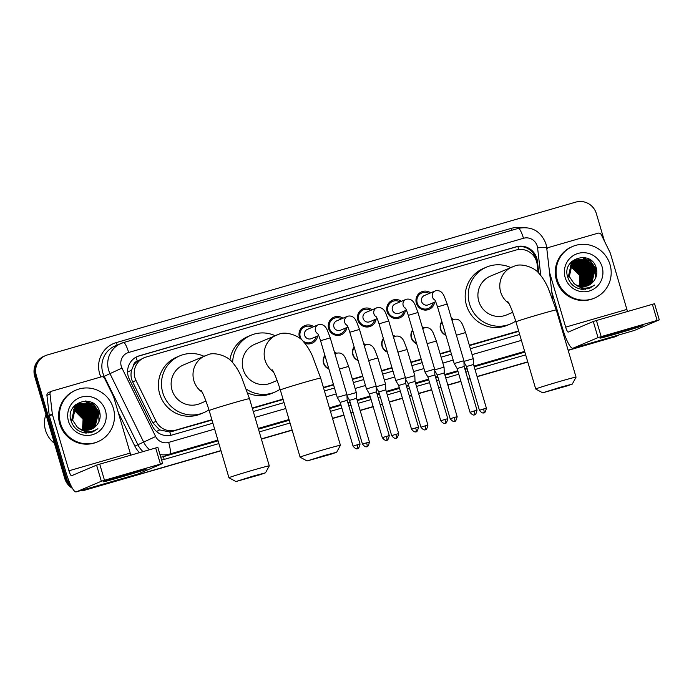 <?xml version="1.0" encoding="UTF-8"?>
<svg xmlns="http://www.w3.org/2000/svg" width="694" height="694" viewBox="0 0 694 694"><rect width="100%" height="100%" fill="white"/><g stroke="black" fill="none" stroke-linecap="round" stroke-linejoin="round"><path stroke-width="1.04" d="M328.913 369.069A8.97 8.788 -113 0 1 324.87 355.345M358.156 360.611A8.97 8.788 -113 0 1 354.113 346.887M387.399 352.153A8.97 8.788 -113 0 1 383.357 338.429M416.634 343.695A8.97 8.788 -113 0 1 412.6 329.971M445.878 335.237A8.97 8.788 -113 0 1 441.844 321.513M308.934 343.322A9.543 9.352 -113 0 1 308.396 343.938M317.652 335.974A9.543 9.352 -113 0 1 304.701 343.122M299.921 338.42A9.543 9.352 -113 0 1 313.714 326.683M338.178 334.864A9.543 9.352 -113 0 1 337.64 335.48M346.887 327.516A9.543 9.352 -113 0 1 328.635 328.566A9.543 9.352 -113 0 1 342.957 318.225M367.412 326.406A9.543 9.352 -113 0 1 366.883 327.021M376.131 319.058A9.543 9.352 -113 0 1 357.87 320.108A9.543 9.352 -113 0 1 372.192 309.767M396.656 317.947A9.543 9.352 -113 0 1 396.127 318.563M405.374 310.6A9.543 9.352 -113 0 1 387.113 311.649A9.543 9.352 -113 0 1 401.436 301.309M425.899 309.489A9.543 9.352 -113 0 1 425.37 310.105M434.618 302.142A9.543 9.352 -113 0 1 416.357 303.191A9.543 9.352 -113 0 1 430.679 292.851M538.11 272.542L537.182 264.466A16.821 16.483 67 0 0 516.015 250.048L146.026 357.054A16.821 16.483 67 0 0 135.998 380.494L156.107 421.345A16.821 16.483 67 0 0 175.617 430.167L211.861 419.679M133.395 365.851A16.821 16.483 -113 0 1 137.568 361.08L137.291 361.158A5.604 5.491 67 0 0 133.395 365.851L131.626 370.119C130.541 374.187 130.88 378.117 132.658 381.908L152.758 422.767L159.663 429.907L169.848 432.006L211.974 420.07M252.364 408.384L283.126 399.492M323.517 387.807L333.571 384.901M352.465 379.436L362.815 376.443M381.709 370.978L392.058 367.985M410.952 362.52L421.301 359.527M440.196 354.061L450.536 351.069M469.439 345.603L518.748 331.342M144.205 357.696L137.568 361.08M252.252 408.003L283.013 399.102M323.404 387.426L333.458 384.519M352.352 379.054L362.702 376.061M381.596 370.596L391.945 367.603M410.839 362.138L421.189 359.145M440.083 353.68L450.423 350.687M469.326 345.222L518.635 330.96M451.43 318.364A8.97 8.788 -113 0 1 453.676 319.422M422.186 326.822A8.97 8.788 -113 0 1 424.433 327.88M392.943 335.271A8.97 8.788 -113 0 1 395.19 336.338M363.708 343.73A8.97 8.788 -113 0 1 365.946 344.797M334.465 352.188A8.97 8.788 -113 0 1 336.703 353.255M301.56 327.794A9.543 9.352 -113 0 1 302.367 327.837M330.804 319.335A9.543 9.352 -113 0 1 331.611 319.379M360.039 310.877A9.543 9.352 -113 0 1 360.854 310.921M389.282 302.419A9.543 9.352 -113 0 1 390.097 302.463M418.525 293.961A9.543 9.352 -113 0 1 419.341 294.004M70.667 484.985A16.821 16.483 -113 0 1 66.407 477.776L36.348 375.627L35.524 375.974A16.821 16.483 -113 0 1 44.798 355.918A16.821 16.483 -113 0 0 35.524 375.974L65.583 478.123L35.524 375.974L34.7 376.33A16.821 16.483 -113 0 1 43.974 356.265L45.622 355.562A16.821 16.483 -113 0 1 47.435 354.92L575.794 202.11A16.821 16.483 -113 0 1 596.372 213.657L604.483 241.217M220.952 450.579L86.169 489.669A16.821 16.483 -113 0 1 81.684 490.311A16.821 16.483 -113 0 0 86.169 489.669L220.987 450.684L85.345 490.025A16.821 16.483 -113 0 1 80.495 490.658M71.621 486.902A16.821 16.483 -113 0 1 65.583 478.123A16.821 16.483 -113 0 0 71.621 486.902M619.135 334.872A16.821 16.483 -113 0 1 615.352 336.512L568.152 350.279L614.528 336.859A16.821 16.483 -113 0 0 616.341 336.217A16.821 16.483 -113 0 1 614.528 336.859L568.178 350.375M527.761 361.956L477.099 376.608L527.761 361.956M470.098 378.638L467.895 379.271L470.098 378.638M460.894 381.292L447.856 385.066L460.894 381.292M440.855 387.087L438.651 387.729L440.855 387.087M431.651 389.75L418.612 393.524L431.651 389.75M411.611 395.545L409.417 396.187L411.611 395.545M402.416 398.209L389.377 401.982L402.416 398.209M382.377 404.003L380.173 404.645L382.377 404.003M373.172 406.667L360.134 410.44L373.172 406.667M353.133 412.462L350.93 413.103L353.133 412.462M343.929 415.125L332.521 418.421L343.929 415.125M292.139 430.107L261.369 438.998L292.139 430.107M617.166 335.87L615.517 336.564A16.821 16.483 -113 0 1 613.704 337.215M527.787 362.06L477.125 376.712M470.124 378.733L467.93 379.375M460.929 381.396L447.89 385.17M440.89 387.191L438.686 387.833M431.685 389.855L418.647 393.628M411.646 395.649L409.443 396.291M402.442 398.313L389.403 402.086M382.403 404.108L380.199 404.741M373.199 406.771L360.16 410.536M353.159 412.566L350.956 413.199M343.955 415.229L332.556 418.525M292.165 430.202L261.404 439.102M221.013 450.779L85.345 490.025M72.445 488.359A16.821 16.483 -113 0 1 64.759 478.47L34.7 376.33M538.796 273.236L537.408 261.204A16.821 16.483 67 0 0 516.241 246.786L139.373 355.779A16.821 16.483 67 0 0 129.344 379.219L152.472 426.203A16.821 16.483 67 0 0 171.982 435.025L212.893 423.193M137.152 356.603A16.821 16.483 -113 0 1 138.548 356.126L515.416 247.133A16.821 16.483 -113 0 1 536.575 261.534L537.408 261.204M36.348 375.627A16.821 16.483 -113 0 1 45.622 355.562M86.993 489.322A16.821 16.483 -113 0 1 82.916 489.955M615.352 336.512L568.117 350.175M527.735 361.852L477.073 376.504M470.072 378.534L467.869 379.167M460.868 381.197L447.83 384.962M440.829 386.992L438.625 387.625M431.625 389.646L418.586 393.42M411.585 395.45L409.382 396.083M402.381 398.104L389.343 401.878M382.342 403.899L380.139 404.541M373.138 406.563L360.099 410.336M353.099 412.357L350.895 412.999M343.894 415.021L332.495 418.317M292.105 430.002L261.343 438.894M253.284 411.507L284.046 402.615M324.436 390.93L334.491 388.024M353.385 382.559L363.734 379.566M382.628 374.101L392.978 371.108M411.872 365.643L422.212 362.65M441.115 357.184L451.456 354.192M470.35 348.726L519.667 334.465M625.589 330.04A22.425 0.52 -16.4 0 1 642.965 325.443A22.425 0.52 -16.4 0 1 617.356 333.528A22.425 0.52 -16.4 0 1 599.972 338.091A22.425 0.52 -16.4 0 1 625.589 330.04M546.855 249.155A2.802 2.75 67 0 1 548.65 247.463L598.011 233.193A2.802 2.75 67 0 1 601.264 234.659L610.165 252.755A2.802 2.75 67 0 1 610.347 253.215L626.89 309.429A5.604 1.11 73.9 0 0 627.584 311.485M551.773 291.749L562.574 328.444A22.425 4.442 -106.1 0 0 572.914 348.241A22.425 4.442 -106.1 0 0 573.018 348.206L598.02 337.605L593.275 321.478L568.273 332.079A5.604 1.11 73.9 0 1 568.247 332.088A5.604 1.11 73.9 0 1 565.662 327.134L549.535 272.343M634.047 330.552A22.425 4.442 -106.1 0 0 634.143 330.526A22.425 4.442 -106.1 0 0 634.247 330.491L659.3 319.873L657.123 320.446L652.377 304.319L654.555 303.738L659.3 319.873M593.275 321.478L596.432 320.498L601.178 336.625L657.123 320.446M601.178 336.625L598.02 337.605M596.432 320.498L652.377 304.319M557.256 279.864A28.029 27.465 -113 0 1 572.715 246.431A28.029 27.465 -113 0 1 610.035 264.605A28.029 27.465 -113 0 1 594.585 298.038A28.029 27.465 -113 0 1 557.256 279.864M594.585 298.038L593.76 298.394A28.029 27.465 -113 0 1 556.432 280.22A28.029 27.465 -113 0 1 571.891 246.778L572.715 246.431M582.821 289.424L589.831 288.131L594.602 285.043C587.245 289.606 580.34 289.051 573.895 283.352A14.01 13.733 -113 0 0 593.361 281.582C596.484 277.791 597.508 273.488 596.432 268.665C592.086 248.946 561.342 258.229 567.657 276.941C570.078 284.358 575.135 288.513 582.821 289.424M602.123 266.895A19.623 19.224 -113 0 1 589.189 291.055A19.623 19.224 -113 0 1 565.176 277.574A19.623 19.224 -113 0 1 578.111 253.423A19.623 19.224 -113 0 1 602.123 266.895M587.532 285.798L591.6 282.84L594.949 269.22L585.094 259.417L576.688 259.964M587.662 285.746L591.861 282.736L595.2 269.116L585.346 259.313L576.818 259.912L572.324 263.052L569.323 276.533L573.895 283.352M587.003 285.98L590.568 283.282L593.917 269.662L584.062 259.851L576.176 260.198L571.301 263.486L568.299 276.967M587.141 285.937L590.828 283.169L594.177 269.55L584.322 259.747L576.306 260.137M586.473 286.136L589.544 283.716L592.884 270.096L583.038 260.293L575.682 260.458M586.604 286.102L589.805 283.603L593.144 269.983L583.29 260.181L575.803 260.389M585.927 286.284L588.512 284.15L591.861 270.53L582.006 260.727L575.196 260.736M586.066 286.249L588.772 284.046L592.112 270.426L582.266 260.614L575.317 260.666M585.38 286.396L587.488 284.592L590.828 270.964L580.973 261.161L574.71 261.039M585.519 286.37L587.74 284.479L591.088 270.86L581.234 261.057L574.832 260.961M584.816 286.492L586.456 285.026L589.796 271.406L579.95 261.603L574.242 261.36M584.955 286.475L586.716 284.913L590.056 271.293L580.201 261.491L574.363 261.274M584.244 286.57L585.424 285.46L588.772 271.84L578.917 262.037L573.782 261.707M584.383 286.553L585.684 285.347L589.024 271.727L579.178 261.924L573.895 261.621M583.663 286.613L584.4 285.893L587.74 272.274L577.894 262.471L573.331 262.08M583.81 286.605L584.652 285.789L588 272.169L578.145 262.367L573.444 261.985M583.064 286.639L586.716 272.716L576.861 262.905L572.897 262.479M583.212 286.639L586.968 272.603L577.122 262.8L573.001 262.375M582.466 286.639L585.684 273.15L575.829 263.347L572.472 262.905M582.613 286.639L585.944 273.037L576.089 263.234L572.576 262.792M581.85 286.605L584.652 273.583L574.806 263.781L572.056 263.356M582.006 286.622L584.912 273.471L575.057 263.668L572.151 263.243M581.216 286.544L583.628 274.017L573.773 264.214L571.648 263.833M581.381 286.57L583.88 273.913L574.033 264.11L571.752 263.711M580.574 286.457L582.596 274.46L572.741 264.648L571.257 264.353M580.739 286.483L582.856 274.347L573.001 264.544L571.353 264.223M579.924 286.327L581.572 274.893L570.884 264.9M580.089 286.362L581.824 274.781L571.969 264.978L570.98 264.761M579.247 286.171L580.54 275.327L570.529 265.481M579.421 286.214L580.8 275.223L570.615 265.334M576.818 259.912L572.064 263.165L569.071 276.637M575.552 260.502L574.502 260.892M575.022 260.684L574.25 261.013M574.519 260.935L569.939 263.668M570.216 266.054A14.01 13.733 -113 0 1 579.768 275.657L570.268 265.949M579.768 275.657L579.186 286.145M574.806 265.377L581.372 273.141M588.052 285.59L593.361 281.582M584.539 281.703L584.105 274.199L577.425 264.77M585.571 281.261L585.129 273.766L578.458 264.336M587.757 288.851L589.839 287.403M595.66 277.938L595.426 269.402L590.95 261.82L582.708 257.327M588.295 288.695L590.663 287.125M596.684 269.879L589.38 259.27M588.824 288.522L591.635 286.735M581.26 289.242L582.032 288.105M582.856 286.639L583.116 286.084M583.316 285.633L584.027 283.542M584.287 282.441L583.984 274.295M582.266 270.235L576.74 264.449M575.803 263.885L573.895 262.983M573.461 262.818L572.784 262.584M581.884 289.329L582.891 287.949M583.68 286.596L584.148 285.65M584.339 285.191L585.059 283.109M585.32 281.998L585.016 273.861M583.298 269.801L577.772 264.015M576.835 263.451L574.927 262.549M574.485 262.384L573.539 262.063M572.463 261.785L571.648 261.621M582.492 289.398L583.567 288.027M584.712 286.162L585.172 285.208M585.372 284.757L586.083 282.666M586.352 281.564L586.048 273.427M584.322 269.367L578.796 263.573M577.859 263.017L575.951 262.115M575.517 261.942L574.563 261.629M573.496 261.352L572.194 261.109M588.443 267.624L582.917 261.829M585.458 289.303L586.907 288.001M589.475 284.67L589.735 284.202M589.857 283.976L590.316 283.031M590.516 282.579L591.227 280.489M591.496 279.387L591.193 271.25M589.466 267.19L583.94 261.395M590.499 266.748L584.973 260.961M591.531 266.314L586.005 260.528M585.059 259.964L583.16 259.062M592.555 265.88L587.029 260.085M593.587 265.446L582.249 257.318M588.226 288.713L590.559 287.169M596.857 271.684L596.32 269.02L587.974 258.558M588.764 288.539L591.505 286.796M589.753 288.166L594.602 285.043M560.301 387.261L542.691 392.821L566.781 386.011L572.264 384.112L560.301 387.261M535.733 389.03A21.02 0.486 -16.4 0 1 535.725 389.013A21.02 0.486 -16.4 0 1 559.746 381.448A21.02 0.486 -16.4 0 1 576.055 377.146A21.02 0.486 -16.4 0 1 576.055 377.163L556.276 309.949A21.02 0.486 163.6 0 0 539.975 314.243A21.02 0.486 163.6 0 0 515.946 321.816L535.725 389.013L542.691 392.821M556.276 309.949L547.982 287.62C545.337 281.946 542.465 277.357 539.368 273.87C534.874 267.251 521.099 262.974 514.757 265.993L490.363 276.16A21.02 20.603 67 0 0 478.773 301.239A21.02 20.603 67 0 0 506.767 314.868L512.788 312.317M515.729 321.096A30.831 30.215 -113 0 1 510.602 323.898A30.831 30.215 -113 0 1 469.534 303.911A30.831 30.215 -113 0 1 486.537 267.121A30.831 30.215 -113 0 1 510.715 267.537M510.602 323.898L507.514 325.208A30.831 30.215 -113 0 1 466.455 305.213A30.831 30.215 -113 0 1 483.449 268.431L486.537 267.121M324.679 455.403L307.069 460.963L331.159 454.154L336.633 452.262L324.679 455.403M300.112 457.173A21.02 0.486 -16.4 0 1 300.103 457.164A21.02 0.486 -16.4 0 1 324.124 449.591A21.02 0.486 -16.4 0 1 340.433 445.296A21.02 0.486 -16.4 0 1 340.433 445.305L320.654 378.091A21.02 0.486 163.6 0 0 304.345 382.394A21.02 0.486 163.6 0 0 280.324 389.959L300.103 457.164L307.069 460.963M320.654 378.091L312.352 355.77C309.715 350.088 306.843 345.508 303.746 342.012C299.253 335.393 285.468 331.125 279.127 334.144L254.741 344.302A21.02 20.603 67 0 0 243.152 369.382A21.02 20.603 67 0 0 271.146 383.01L277.158 380.468M232.646 362.65A30.831 30.215 -113 0 1 250.916 335.271A30.831 30.215 -113 0 1 275.093 335.679M229.896 359.926A30.831 30.215 -113 0 1 247.827 336.581L250.916 335.271M280.107 389.239A30.831 30.215 -113 0 1 274.971 392.041A30.831 30.215 -113 0 1 246.431 389.187M274.971 392.041L271.892 393.351A30.831 30.215 -113 0 1 247.723 392.951M253.527 475.98L235.917 481.541L260.007 474.731L265.481 472.84L253.527 475.98M235.917 481.541L228.959 477.75A21.02 0.486 -16.4 0 1 228.951 477.741A21.02 0.486 -16.4 0 1 252.972 470.168A21.02 0.486 -16.4 0 1 269.281 465.874A21.02 0.486 -16.4 0 1 269.281 465.882L249.502 398.668A21.02 0.486 163.6 0 0 233.193 402.971A21.02 0.486 163.6 0 0 209.172 410.544L228.951 477.741M249.502 398.668L241.2 376.348C238.562 370.674 235.691 366.085 232.594 362.589C228.1 355.979 214.316 351.702 207.974 354.721L183.589 364.879A21.02 20.603 67 0 0 171.999 389.959A21.02 20.603 67 0 0 199.993 403.587L206.005 401.045M208.955 409.816A30.831 30.215 -113 0 1 203.819 412.626A30.831 30.215 -113 0 1 162.76 392.631A30.831 30.215 -113 0 1 179.763 355.849A30.831 30.215 -113 0 1 203.941 356.256M203.819 412.626L200.74 413.928A30.831 30.215 -113 0 1 159.672 393.94A30.831 30.215 -113 0 1 176.675 357.158L179.763 355.849M429.239 293.467A8.406 8.241 67 0 0 417.215 302.974A8.406 8.241 67 0 0 433.177 302.757M435.433 290.847A5.049 4.945 67 0 0 435.19 290.942L424.398 295.514A5.049 4.945 67 0 0 421.622 301.534A5.049 4.945 67 0 0 428.337 304.805L435.667 301.699M437.541 306.895L447.214 304.041L463.896 360.707L454.214 363.561L437.541 306.895C434.748 298.515 434.8 300.441 434.479 299.504M464.069 366.519L457.138 368.54L454.214 363.561M477.012 410.241C475.182 417.701 473.933 413.711 474.531 414.769A3.644 0.72 73.9 0 0 474.549 414.769A3.644 0.72 -106.1 0 0 474.184 410.987L477.012 410.241L464.13 366.484L463.896 360.707M399.996 301.925A8.406 8.241 67 0 0 387.981 311.433A8.406 8.241 67 0 0 403.934 311.216M405.244 307.963C405.556 308.899 405.513 306.974 408.298 315.354L417.979 312.5L414.943 304.588C414.37 303.634 412.314 297.969 406.224 299.288A5.049 4.945 67 0 0 405.947 299.4L395.164 303.972A5.049 4.945 67 0 0 392.379 309.992A5.049 4.945 67 0 0 399.093 313.263L406.424 310.157M417.979 312.5L434.652 369.165L424.971 372.019L408.298 315.354M434.826 374.977L427.903 376.998L424.971 372.019M447.769 418.699C445.938 426.159 444.689 422.169 445.288 423.227A3.644 0.72 73.9 0 1 445.288 423.227A3.644 0.72 -106.1 0 0 444.941 419.445L447.769 418.699L434.886 374.942L434.652 369.165M370.752 310.383A8.406 8.241 67 0 0 358.737 319.891A8.406 8.241 67 0 0 374.691 319.674M376.001 316.421C376.313 317.358 376.269 315.432 379.054 323.812L388.735 320.958L385.708 313.046C385.127 312.092 383.071 306.427 376.981 307.746A5.049 4.945 67 0 0 376.703 307.858L365.92 312.43A5.049 4.945 67 0 0 363.136 318.451A5.049 4.945 67 0 0 369.859 321.721L377.18 318.615M388.735 320.958L405.409 377.623L395.727 380.477L379.054 323.812M405.582 383.435L398.66 385.456L395.727 380.477M418.525 427.157C416.704 434.618 415.446 430.627 416.044 431.685A3.644 0.72 73.9 0 1 416.044 431.685A3.644 0.72 -106.1 0 0 415.697 427.903L418.525 427.157L405.652 383.392L405.409 377.623M341.509 318.841A8.406 8.241 67 0 0 329.494 328.349A8.406 8.241 67 0 0 345.447 328.132M347.711 316.221A5.049 4.945 67 0 0 347.46 316.317L336.677 320.888A5.049 4.945 67 0 0 333.892 326.909A5.049 4.945 67 0 0 340.615 330.179L347.937 327.074M349.811 332.27L359.492 329.416L376.165 386.081L366.493 388.935L349.811 332.27C347.026 323.89 347.069 325.816 346.757 324.87M376.339 391.893L369.416 393.914L366.493 388.935M389.282 435.615C387.46 443.076 386.202 439.085 386.801 440.143A3.644 0.72 73.9 0 1 386.801 440.143A3.644 0.72 -106.1 0 0 386.463 436.361L389.282 435.615L376.408 391.85L376.165 386.081M312.265 327.299A8.406 8.241 67 0 0 300.25 336.798A8.406 8.241 67 0 0 316.204 336.581M318.468 324.679A5.049 4.945 67 0 0 318.216 324.775L307.433 329.346A5.049 4.945 67 0 0 304.649 335.367A5.049 4.945 67 0 0 311.372 338.637L318.702 335.532M320.567 340.719L330.249 337.874L346.931 394.539L337.249 397.384L320.567 340.719C317.783 332.348 317.826 334.274 317.514 333.328M347.104 400.343L340.173 402.373M360.047 444.073C358.217 451.534 356.959 447.543 357.557 448.602A3.644 0.72 73.9 0 0 357.575 448.593A3.644 0.72 -106.1 0 0 357.219 444.819L360.047 444.073L347.165 400.308L346.931 394.539M452.844 319.778A8.406 8.241 67 0 0 451.673 319.197M442 322.051A8.406 8.241 67 0 0 445.739 334.751M456.392 335.228L465.596 332.565L473.291 358.694L463.922 361.409M473.464 364.506L466.533 366.527L463.956 362.129M486.407 408.228C484.577 415.689 483.328 411.698 483.926 412.757A3.644 0.72 73.9 0 1 483.926 412.757A3.644 0.72 -106.1 0 0 483.579 408.974L486.407 408.228L473.525 364.471L473.291 358.694M423.6 328.227A8.406 8.241 67 0 0 422.438 327.655M412.757 330.509A8.406 8.241 67 0 0 416.495 343.209M427.148 343.677L436.353 341.023L444.047 367.152L434.678 369.867M444.221 372.964L437.289 374.986L434.713 370.587M457.164 416.686C455.333 424.147 454.084 420.156 454.683 421.215A3.644 0.72 73.9 0 1 454.683 421.215A3.644 0.72 -106.1 0 0 454.336 417.432L457.164 416.686L444.281 372.93L444.047 367.152M394.366 336.685A8.406 8.241 67 0 0 393.194 336.113M383.513 338.967A8.406 8.241 67 0 0 387.252 351.667M397.914 352.136L407.118 349.481L414.804 375.61L405.443 378.325M414.977 381.422L408.055 383.444L405.469 379.045M427.92 425.144C426.09 432.605 424.841 428.614 425.439 429.673A3.644 0.72 73.9 0 0 425.457 429.664A3.644 0.72 -106.1 0 0 425.092 425.89L427.92 425.144L415.038 381.379L414.804 375.61M365.122 345.144A8.406 8.241 67 0 0 363.951 344.571M354.27 347.416A8.406 8.241 67 0 0 358.009 360.125M368.67 360.594L377.874 357.939L385.56 384.068L376.2 386.784M385.734 389.881L378.811 391.902L376.226 387.504M398.677 433.603C396.855 441.063 395.597 437.073 396.196 438.131A3.644 0.72 73.9 0 0 396.213 438.122A3.644 0.72 -106.1 0 0 395.849 434.349L398.677 433.603L385.803 389.837L385.56 384.068M335.879 353.602A8.406 8.241 67 0 0 334.708 353.029M325.026 355.875A8.406 8.241 67 0 0 328.774 368.583M339.427 369.052L348.631 366.397L356.317 392.526L346.957 395.233M356.49 398.33L349.568 400.351L346.983 395.962M369.442 442.061C367.612 449.521 366.354 445.531 366.953 446.589A3.644 0.72 73.9 0 1 366.953 446.589A3.644 0.72 -106.1 0 0 366.614 442.807L369.442 442.061L356.56 398.295L356.317 392.526M128.902 473.69A22.425 0.52 -16.4 0 1 146.269 469.092A22.425 0.52 -16.4 0 1 120.669 477.186A22.425 0.52 -16.4 0 1 103.285 481.74A22.425 0.52 -16.4 0 1 128.902 473.69M52.328 414.092A2.802 2.75 67 0 0 52.423 414.57L49.335 415.88A2.802 2.75 -113 0 1 49.239 415.402L52.328 414.092L50.02 394.088A2.802 2.75 67 0 1 51.963 391.112L101.315 376.842A2.802 2.75 67 0 1 104.568 378.308L113.478 396.404A2.802 2.75 67 0 1 113.651 396.864L130.194 453.078A5.604 1.11 73.9 0 0 130.897 455.134M49.335 415.88L65.887 472.094A22.425 4.442 -106.1 0 0 76.227 491.89A22.425 4.442 -106.1 0 0 76.331 491.855L101.333 481.254L96.587 465.127L71.577 475.728A5.604 1.11 73.9 0 1 71.56 475.737A5.604 1.11 73.9 0 1 68.966 470.784L52.423 414.57M49.239 415.402L46.932 395.398A2.802 2.75 -113 0 1 48.571 392.526L51.66 391.225M137.351 474.202A22.425 4.442 -106.1 0 0 137.455 474.184A22.425 4.442 -106.1 0 0 137.559 474.149L162.613 463.523L160.435 464.095L155.69 447.968L157.868 447.396L162.613 463.523M96.587 465.127L99.736 464.147L104.49 480.274L160.435 464.095M104.49 480.274L101.333 481.254M99.736 464.147L155.69 447.968M54.41 443.31A25.227 24.715 -113 0 1 45.509 430.254A25.227 24.715 -113 0 1 45.934 414.5M60.569 423.522A28.029 27.465 -113 0 1 76.019 390.08A28.029 27.465 -113 0 1 113.348 408.254A28.029 27.465 -113 0 1 97.897 441.688A28.029 27.465 -113 0 1 60.569 423.522M97.897 441.688L97.073 442.043A28.029 27.465 -113 0 1 59.745 423.869A28.029 27.465 -113 0 1 75.195 390.427L76.019 390.08M86.134 433.073L93.135 431.781L97.906 428.692C90.558 433.264 83.653 432.7 77.208 427.001A14.01 13.733 -113 0 0 96.666 425.231C99.797 421.44 100.821 417.137 99.745 412.314C95.39 392.596 64.655 401.878 70.97 420.59C73.391 428.007 78.448 432.162 86.134 433.073M105.436 410.544A19.623 19.224 -113 0 1 92.493 434.704A19.623 19.224 -113 0 1 68.48 421.232A19.623 19.224 -113 0 1 81.424 397.072A19.623 19.224 -113 0 1 105.436 410.544M90.845 429.447L94.913 426.498L98.253 412.869L88.407 403.067L80.001 403.613M90.975 429.395L95.165 426.385L98.513 412.765L88.659 402.962L80.122 403.561L75.637 406.701L72.636 420.182L77.208 427.001M90.315 429.629L93.881 426.931L97.229 413.312L87.375 403.509L79.489 403.847M90.446 429.586L94.141 426.819L97.481 413.199L87.635 403.396L79.619 403.787M89.786 429.794L92.857 427.365L96.197 413.745L86.342 403.943L78.995 404.108M89.916 429.751L93.109 427.261L96.457 413.633L86.603 403.83L79.116 404.038M89.24 429.933L91.825 427.799L95.165 414.179L85.319 404.376L78.5 404.385M89.379 429.898L92.085 427.695L95.425 414.075L85.57 404.272L78.622 404.316M88.685 430.046L90.793 428.241L94.141 414.622L84.286 404.81L78.023 404.689M88.823 430.02L91.053 428.129L94.393 414.509L84.547 404.706L78.144 404.611M88.121 430.141L89.769 428.675L93.109 415.055L83.254 405.253L77.555 405.01M88.268 430.124L90.02 428.562L93.369 414.943L83.514 405.14L77.667 404.932M87.548 430.219L88.737 429.109L92.085 415.489L82.23 405.686L77.095 405.357M87.696 430.202L88.997 429.005L92.337 415.385L82.491 405.574L77.208 405.27M86.967 430.271L87.713 429.543L91.053 415.923L81.198 406.12L76.644 405.73M87.114 430.254L87.965 429.439L91.313 415.819L81.458 406.016L76.756 405.634M86.377 430.289L90.02 416.365L80.174 406.554L76.21 406.129M86.524 430.289L90.281 416.253L80.426 406.45L76.314 406.025M85.77 430.289L88.997 416.799L79.142 406.996L75.776 406.554M85.926 430.289L89.248 416.686L79.402 406.884L75.889 406.441M85.154 430.254L87.965 417.233L78.11 407.43L75.36 407.005M85.31 430.271L88.225 417.129L78.37 407.317L75.464 406.892M84.529 430.202L86.932 417.667L77.086 407.864L74.961 407.491M84.685 430.219L87.192 417.562L77.338 407.76L75.056 407.361M83.887 430.107L85.909 418.109L76.054 408.306L74.57 408.003M84.052 430.133L86.169 417.996L76.314 408.193L74.666 407.872M83.237 429.985L84.876 418.543L74.197 408.549M83.401 430.02L85.136 418.43L75.282 408.627L74.284 408.41M82.56 429.82L83.853 418.976L73.842 409.13M82.733 429.864L84.104 418.872L73.928 408.983M80.122 403.561L75.377 406.814L72.376 420.286M79.489 403.839L74.605 407.144L71.603 420.616M78.457 404.272L77.815 404.541M77.832 404.585L73.243 407.317M76.8 405.018L76.01 405.305M73.529 409.703A14.01 13.733 -113 0 1 83.08 419.306L73.581 409.599M83.08 419.306L82.491 429.803M78.118 409.026L84.685 416.79M91.356 429.239L96.666 425.231M87.852 425.353L87.418 417.849L80.738 408.419M88.884 424.91L88.442 417.415L81.762 407.985M91.07 432.501L93.143 431.052M98.973 421.588L98.73 413.051L94.263 405.469L86.021 400.985M91.608 432.345L93.976 430.774M99.997 413.529L92.684 402.919M92.137 432.171L94.948 430.393M84.573 432.891L85.345 431.755M86.16 430.297L86.429 429.733M86.62 429.282L87.34 427.192M87.6 426.09L87.297 417.953M85.579 413.893L80.053 408.098M79.116 407.543L77.208 406.632M76.765 406.467L76.097 406.233M85.197 432.987L86.195 431.599M86.993 430.245L87.453 429.3M87.652 428.84L88.364 426.758M88.632 425.656L88.329 417.51M86.603 413.451L81.077 407.664M80.14 407.1L78.24 406.198M77.797 406.033L76.852 405.712M75.776 405.435L74.961 405.27M85.804 433.047L86.88 431.677M88.025 429.812L88.485 428.857M88.685 428.406L89.396 426.324M89.656 425.214L89.353 417.077M87.635 413.017L82.109 407.231M81.172 406.667L79.263 405.764M78.83 405.591L77.875 405.279M76.808 405.001L75.499 404.758M91.747 411.273L86.221 405.487M88.771 432.952L90.22 431.659M92.779 428.319L93.048 427.851M93.17 427.634L93.629 426.68M93.829 426.229L94.54 424.138M94.8 423.036L94.497 414.899M92.779 410.839L87.253 405.044M93.811 410.397L88.285 404.611M94.835 409.963L89.309 404.177M88.372 403.613L86.464 402.711M95.867 409.529L90.341 403.735M96.9 409.096L85.562 400.967M91.539 432.362L93.864 430.818M100.17 415.342L99.632 412.678L91.278 402.208M92.068 432.189L94.809 430.445M93.135 431.781L97.906 428.692M127.592 372.097L131.626 370.119M518.843 249.493A16.821 3.331 -106.1 0 0 517.889 246.622M170.715 435.329A16.821 3.331 -106.1 0 0 169.848 432.006M532.845 254.915A16.821 0.963 -6.6 0 1 534.319 254.811M156.488 431.468L159.663 429.907M137.291 361.158A16.821 3.331 -106.1 0 0 136.007 357.184M172.528 431.477L175.617 430.167M152.758 422.767L156.107 421.345M132.658 381.908L135.998 380.494M64.759 478.47L66.407 477.776M515.416 247.133L516.241 246.786M540.773 275.535L537.581 247.888A11.208 10.983 67 0 0 523.476 238.276L128.659 352.465A11.208 10.983 67 0 0 121.971 368.089L155.647 436.526A11.208 10.983 67 0 0 168.659 442.399L214.637 429.1M123.532 342.55L518.253 228.395A11.208 2.221 73.9 0 1 518.297 228.378A11.208 2.221 73.9 0 1 523.476 238.276M149.609 449.721A22.425 21.974 -113 0 1 143.745 442.269L110.068 373.832A22.425 21.974 -113 0 1 108.646 370.197A22.425 21.974 -113 0 1 121.016 343.443A22.425 21.974 -113 0 1 123.437 342.584A11.208 2.221 73.9 0 1 123.48 342.567A11.208 2.221 73.9 0 1 128.659 352.465M537.581 247.888A11.208 0.642 -6.6 0 1 546.664 247.472L545.892 243.681C540.826 231.024 531.63 225.923 518.297 228.378L123.48 342.567L115.152 345.924A22.425 21.974 67 0 0 102.781 372.678A22.425 21.974 67 0 0 104.204 376.322L121.971 368.089M100.856 376.972A25.227 24.715 -113 0 1 116.262 342.602L511.079 228.413A2.802 0.555 -106.1 0 0 511.799 230.261M511.079 228.413A25.227 24.715 -113 0 1 521.411 227.719M525.67 354.868L475.008 369.52M468.008 371.542L465.813 372.184M458.812 374.205L445.774 377.978M438.773 380L436.569 380.633M429.569 382.663L416.53 386.437M409.529 388.458L407.326 389.091M400.325 391.121L387.287 394.886M380.286 396.916L378.083 397.549M371.082 399.579L358.043 403.344M351.043 405.374L348.839 406.007M341.838 408.037L330.439 411.334M290.049 423.01L259.287 431.911M218.896 443.587L164.174 459.419A25.227 24.715 -113 0 1 161.581 460.018M139.442 452.661A25.227 24.715 -113 0 1 134.905 446.19L118.153 412.158M155.647 436.526L137.88 444.75A22.425 21.974 67 0 0 143.059 451.621M102.99 376.894L104.204 376.322L137.88 444.75L134.905 446.19M217.873 440.109L169.761 454.023L163.897 456.513L218.09 440.837M168.659 442.399A11.208 2.221 73.9 0 1 169.761 454.023A22.425 21.974 -113 0 1 159.967 454.544M160.739 457.173A22.425 21.974 67 0 0 163.897 456.513A2.802 0.555 -106.1 0 0 164.174 459.419M524.647 351.39L473.985 366.042M466.984 368.063L464.789 368.696M457.788 370.726L444.75 374.5M437.749 376.521L435.546 377.154M428.545 379.184L415.506 382.949M408.506 384.979L406.302 385.612M399.302 387.642L386.263 391.407M379.262 393.437L377.059 394.071M370.058 396.101L357.02 399.865M350.019 401.895L347.815 402.529M340.815 404.55L329.416 407.855M289.025 419.532L258.263 428.432M258.472 429.161L289.242 420.26M329.624 408.575L341.032 405.279M348.032 403.257L350.236 402.615M357.237 400.594L370.275 396.821M377.276 394.799L379.479 394.166M386.48 392.136L399.518 388.362M406.519 386.341L408.714 385.708M415.715 383.678L428.753 379.913M435.754 377.883L437.957 377.25M444.958 375.22L457.997 371.455M464.997 369.425L467.201 368.792M474.202 366.77L524.864 352.11M255.019 417.424L285.789 408.523M326.171 396.847L336.234 393.932M355.128 388.467L365.469 385.482M384.372 380.017L394.713 377.024M413.607 371.559L423.956 368.566M442.85 363.101L453.199 360.108M472.094 354.643L521.411 340.381M116.262 342.602A2.802 0.555 -106.1 0 0 117.355 344.996M138.548 356.126L139.373 355.779M573.018 348.206L634.247 330.491M565.662 327.134L626.89 309.429M512.241 266.886A21.02 20.603 67 0 0 508.893 303.443M276.62 335.029A21.02 20.603 67 0 0 273.262 371.585M205.467 355.614A21.02 20.603 67 0 0 202.119 392.171M447.214 304.041L444.186 296.13C443.613 295.176 441.558 289.511 435.468 290.838L435.19 290.942A5.049 4.945 67 0 0 434.8 299.982M474.184 410.987L470.02 412.297L457.138 368.54M406.224 299.288L405.947 299.4A5.049 4.945 67 0 0 405.556 308.44M444.941 419.445L440.777 420.755L427.903 376.998M376.981 307.746L376.703 307.858A5.049 4.945 67 0 0 376.313 316.898M415.697 427.903L411.533 429.213L398.66 385.456M359.492 329.416L356.464 321.504C355.883 320.55 353.836 314.876 347.746 316.204L347.46 316.317A5.049 4.945 67 0 0 347.069 325.356M386.463 436.361L382.299 437.671L369.416 393.914M330.249 337.874L327.221 329.962C326.64 329.008 324.592 323.335 318.503 324.662L318.216 324.775A5.049 4.945 67 0 0 317.826 333.805M357.219 444.819L353.055 446.129L340.173 402.364L337.249 397.384M465.596 332.565L462.568 324.653C461.987 323.699 459.94 318.034 453.85 319.361A5.049 4.945 67 0 0 452.054 320.481M483.579 408.974L479.415 410.284L466.533 366.527M424.572 327.828A5.049 4.945 67 0 0 422.811 328.939M454.336 417.432L450.172 418.742L437.289 374.986M395.328 336.286A5.049 4.945 67 0 0 393.567 337.397M425.092 425.89L420.928 427.2L408.055 383.444M366.094 344.745A5.049 4.945 67 0 0 364.333 345.855M395.849 434.349L391.685 435.659L378.811 391.893M336.85 353.203A5.049 4.945 67 0 0 335.089 354.313M366.614 442.807L362.45 444.117L349.568 400.351M76.331 491.855L137.559 474.149M68.966 470.784L130.194 453.078M50.02 394.088L46.932 395.398M552.571 298.706L546.664 247.472M572.914 348.241L634.143 330.526M548.355 247.576L546.751 248.252M507.808 301.621C509.717 304.163 512.432 310.895 515.946 321.816M572.264 384.112L576.055 377.163M272.178 369.763C274.095 372.305 276.802 379.037 280.324 389.959M336.633 452.262L340.433 445.305M201.026 390.349C202.943 392.882 205.65 399.614 209.172 410.544M265.481 472.84L269.281 465.882M421.857 292.937L417.996 294.577M428.415 308.422L424.555 310.062M470.02 412.297C474.002 417.172 475.06 413.876 474.531 414.769M392.613 301.396L388.753 303.035M399.171 316.88L395.311 318.52M440.777 420.755C444.759 425.622 445.826 422.334 445.288 423.227M363.37 309.854L359.509 311.493M369.937 325.339L366.068 326.978M411.533 429.213C415.515 434.08 416.582 430.792 416.044 431.685M334.126 318.312L330.266 319.951M340.693 333.797L336.833 335.436M382.299 437.671C386.272 442.538 387.339 439.25 386.801 440.143M304.892 326.77L301.023 328.409M311.45 342.255L307.589 343.894M353.055 446.129C357.037 450.996 358.095 447.708 357.557 448.602M451.959 320.151L453.85 319.361M479.415 410.284C483.397 415.151 484.455 411.863 483.926 412.757M422.715 328.609L424.607 327.811C430.696 326.492 432.752 332.157 433.325 333.111L436.353 341.023M450.172 418.742C454.154 423.609 455.212 420.321 454.683 421.215M393.472 337.067L395.363 336.269C401.453 334.942 403.509 340.615 404.082 341.569L407.118 349.481M420.928 427.2C424.91 432.067 425.977 428.779 425.439 429.673M364.229 345.525L366.12 344.727C372.218 343.4 374.266 349.073 374.847 350.028L377.874 357.939M391.685 435.659C395.667 440.525 396.734 437.237 396.196 438.131M334.985 353.975L336.885 353.185C342.975 351.858 345.022 357.531 345.603 358.486L348.631 366.397M362.45 444.117C366.423 448.983 367.49 445.695 366.953 446.589M76.227 491.89L137.455 474.184"/></g></svg>
